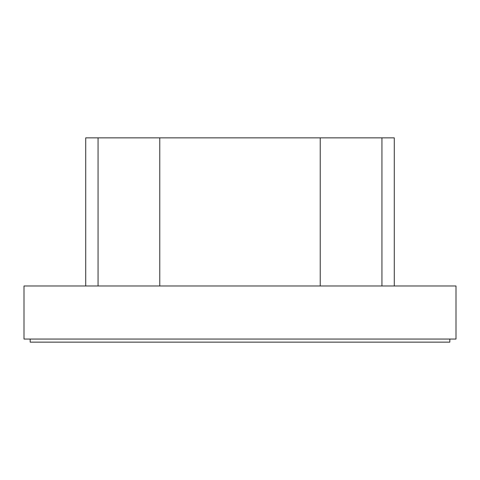 <?xml version="1.0" encoding="UTF-8"?>
<svg xmlns="http://www.w3.org/2000/svg" width="480" height="480" viewBox="0 0 480 480"><rect width="100%" height="100%" fill="white"/><g stroke="black" fill="none" stroke-linecap="round" stroke-linejoin="round"><path stroke-width="0.72" d="M30.174 339.054L30.174 342.138L449.826 342.138L449.826 339.054M24 339.054L456 339.054L456 285.978L24 285.978L24 339.054M85.716 285.978L85.716 137.862L159.774 137.862L159.774 285.978L159.774 137.862L394.284 137.862L394.284 285.978M320.226 285.978L320.226 137.862L320.226 285.978M381.942 137.862L381.942 285.978M98.058 285.978L98.058 137.862"/></g></svg>
